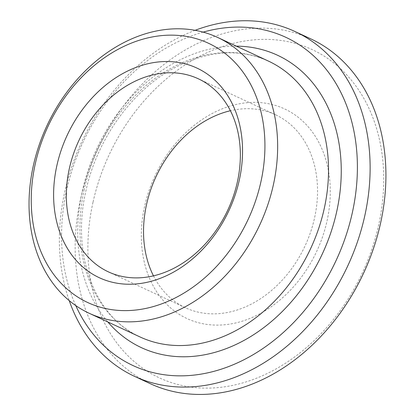 <?xml version="1.0" encoding="UTF-8"?>
<svg xmlns="http://www.w3.org/2000/svg" width="415" height="415" viewBox="0 0 415 415"><rect width="100%" height="100%" fill="white"/><g stroke="black" fill="none" stroke-linecap="round" stroke-linejoin="round"><path stroke-width="0.31" stroke-dasharray="2.08 1.56" d="M153.477 275.866A106.494 82.175 -65 0 0 185.567 307.811A106.494 82.175 -65 0 0 305.02 245.976A106.494 82.175 -65 0 0 275.498 114.742A106.494 82.175 -65 0 0 230.398 110.732M144.596 206.405A115.624 89.215 -65 0 0 260.06 313.636A115.624 89.215 -65 0 0 302.732 121.144A115.624 89.215 -65 0 0 144.596 206.405M93.002 202.261A181.039 139.694 -65 0 0 273.786 370.159A181.039 139.694 -65 0 0 340.606 68.76A181.039 139.694 -65 0 0 93.002 202.261M203.132 32.121A181.039 139.694 -65 0 0 66.685 190.003A181.039 139.694 -65 0 0 75.758 305.575M195.128 30.311A190.169 146.739 -65 0 0 64.745 191.88A190.169 146.739 -65 0 0 69.222 300.616M310.83 38.891A190.169 146.739 -65 0 0 80.536 199.231A190.169 146.739 -65 0 0 150.235 383.662M84.219 189.385A152.134 117.393 -65 0 0 139.98 336.928C95.201 317.418 70.908 254.966 85.931 190.781C96.887 139.461 131.726 90.958 173.366 68.444C207.427 50.443 239.123 47.995 268.453 61.109A152.134 117.393 -65 0 0 84.219 189.385M236.306 46.138A161.264 124.433 -65 0 0 82.284 191.258A161.264 124.433 -65 0 0 107.833 321.952M275.498 114.742L198.308 78.783M185.567 307.811L108.372 271.856"/><path stroke-width="0.62" d="M230.398 110.732A106.494 82.175 -65 0 0 146.537 204.533A106.494 82.175 -65 0 0 153.477 275.866M69.341 168.573A106.494 82.175 -65 0 0 108.372 271.856A106.494 82.175 -65 0 0 227.83 210.016A106.494 82.175 -65 0 0 198.308 78.783A106.494 82.175 -65 0 0 69.341 168.573M56.881 165.544A115.624 89.215 -65 0 0 172.339 272.774A115.624 89.215 -65 0 0 215.012 80.287A115.624 89.215 -65 0 0 56.881 165.544M35.28 163.811A143.009 110.349 -65 0 0 178.087 296.435A143.009 110.349 -65 0 0 230.865 58.359A143.009 110.349 -65 0 0 35.28 163.811M33.34 165.684A152.134 117.393 -65 0 0 89.1 313.226A152.134 117.393 -65 0 0 259.754 224.889A152.134 117.393 -65 0 0 217.579 37.412A152.134 117.393 -65 0 0 33.34 165.684M75.758 305.575A181.039 139.694 -65 0 0 254.426 353.938A181.039 139.694 -65 0 0 355.115 137.775A181.039 139.694 -65 0 0 203.132 32.121M69.222 300.616A190.169 146.739 -65 0 0 134.444 376.306A190.169 146.739 -65 0 0 347.76 265.88A190.169 146.739 -65 0 0 295.039 31.535A190.169 146.739 -65 0 0 195.128 30.311M134.444 376.306L150.235 383.662A190.169 146.739 -65 0 0 363.55 273.236A190.169 146.739 -65 0 0 310.83 38.891L295.039 31.535M89.1 313.226L139.98 336.928A152.134 117.393 -65 0 0 310.627 248.585A152.134 117.393 -65 0 0 268.453 61.109L217.579 37.412M107.833 321.952A161.264 124.433 -65 0 0 322.279 254.011A161.264 124.433 -65 0 0 236.306 46.138"/></g></svg>
